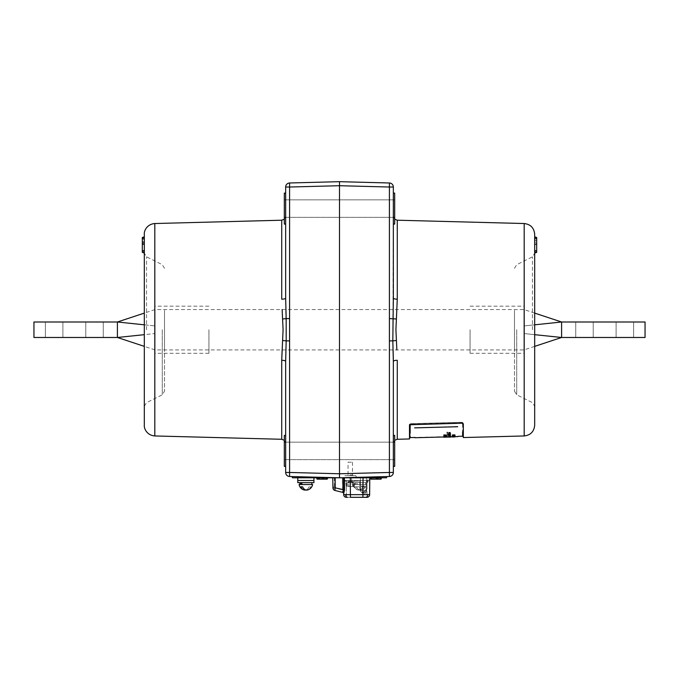 <?xml version="1.0" encoding="UTF-8"?>
<svg xmlns="http://www.w3.org/2000/svg" width="679" height="679" viewBox="0 0 679 679"><rect width="100%" height="100%" fill="white"/><g stroke="black" fill="none" stroke-linecap="round" stroke-linejoin="round"><path stroke-width="0.51" stroke-dasharray="3.4 2.55" d="M164.513 329.739L164.513 391.18L164.513 329.739C164.513 355.677 164.513 355.677 164.513 329.739C164.513 303.81 164.513 303.81 164.513 329.739M144.321 234.297L144.321 425.19M282.141 309.548L283.084 329.739L282.141 349.931M339.5 181.675L339.5 185.715L389.406 187.022L389.406 182.982L339.5 181.675L289.594 182.982A4.04 4.04 0 0 0 285.655 187.022L285.655 204.218L285.655 193.116L284.314 193.116L284.314 208.597C284.314 193.04 284.314 193.04 284.314 208.597C284.314 224.155 284.314 224.155 284.314 208.597L284.314 224.078L285.655 224.078L285.655 193.116L285.655 298.081A4.04 1.129 180 0 1 281.726 299.201L281.726 220.208M281.726 439.279L281.726 360.277A4.04 1.129 0 0 1 285.655 361.406L285.655 446.502L285.655 435.409L284.314 435.409L284.314 466.363L284.314 450.881C284.314 435.324 284.314 435.324 284.314 450.881C284.314 466.448 284.314 466.448 284.314 450.881L284.314 466.363L285.655 466.363L285.655 435.409L285.655 472.465A4.04 4.04 0 0 0 289.594 476.497L339.5 477.804L386.614 477.804L386.614 476.573L373.501 476.913L386.614 476.573M285.655 435.409L285.655 466.363M463.316 437.548L463.316 423.9L461.975 423.178L461.949 422.321L410.82 423.662L410.837 424.723L461.975 422.992L463.316 423.357L463.316 436.894M463.316 423.357L410.837 424.333L410.82 423.662L461.949 422.321L463.316 423.357C463.316 441.35 463.316 441.35 463.316 423.357L463.316 423.9L463.316 423.357A0.671 0.586 0 0 0 462.628 422.762A0.671 0.586 180 0 1 463.316 423.357L461.949 422.321L410.82 423.747L461.958 422.406L462.628 423.255L461.949 422.321L461.975 422.992L410.837 424.333L409.496 424.723L410.837 424.333L409.496 425.512L409.496 424.723C409.496 442.725 409.496 442.725 409.496 424.723C409.496 442.725 409.496 442.725 409.496 424.723L409.496 438.957M396.859 349.931L395.916 329.739L397.274 299.201L397.274 220.208M393.345 224.078L393.345 208.597L393.345 224.078L394.686 224.078L394.686 208.597C394.686 224.155 394.686 224.155 394.686 208.597C394.686 193.04 394.686 193.04 394.686 208.597L394.686 193.116L394.686 208.597L394.686 193.116L393.345 193.116L393.345 224.078L393.345 193.116M318.179 478.916L327.244 479.153L317.025 479.153L317.568 479.153L317.025 479.153L316.618 477.804L327.651 477.804L316.618 477.804L327.651 477.804L316.618 477.804L327.651 477.804L318.519 477.804L318.103 479.153L318.519 477.804L319.495 477.804L316.618 477.804L327.651 477.804L316.618 477.804L327.651 477.804L316.618 477.804L317.025 479.153L326.446 479.153L326.243 477.804L326.446 479.153L327.244 479.153L326.709 479.153L327.244 479.153L327.651 477.804L327.244 479.153L317.568 479.153L327.244 479.153L327.651 477.804L327.244 479.153L319.325 479.153L320.666 477.804L319.325 479.153L327.244 479.153L323.883 479.153L326.166 479.153L325.759 477.804L326.166 479.153L317.025 479.153L316.618 477.804L317.025 479.153L318.103 479.153L318.519 477.804M319.13 477.804L318.884 479.153L318.222 479.153L317.967 477.804M319.088 479.153L319.495 477.804M370.87 479.153L370.462 477.804L370.87 479.153L370.462 477.804L370.87 479.153L381.089 479.153L370.87 479.153L371.405 479.153L370.87 479.153L370.462 477.804L381.496 477.804L370.462 477.804L381.496 477.804L370.462 477.804L381.496 477.804L370.462 477.804L381.496 477.804L370.462 477.804L381.496 477.804L370.462 477.804L381.496 477.804L370.462 477.804L381.496 477.804L370.462 477.804L370.87 479.153L381.089 479.153L381.496 477.804L374.502 477.804L381.496 477.804L381.089 479.153L370.87 479.153L370.878 477.804L377.448 477.804L371.405 477.804C370.191 477.804 370.191 477.804 371.405 477.804C370.191 477.804 370.191 477.804 371.405 477.804L370.878 477.804L371.107 479.153L378.789 479.153L370.87 479.153L378.789 479.153L377.448 477.804L378.789 479.153L371.405 479.153L380.817 479.153L376.251 479.153L376.124 477.804L376.412 479.153L378.984 479.153L371.405 479.153L381.089 479.153L370.87 479.153L370.462 477.804L370.87 479.153L378.789 479.153L371.405 479.153L371.405 477.804C370.191 477.804 370.191 477.804 371.405 477.804L371.405 479.153L370.87 479.153L371.405 479.153L370.87 479.153L370.462 477.804L370.87 479.153L381.089 479.153L381.496 477.804L381.089 479.153L371.727 479.153L371.973 477.804L371.727 479.153L370.87 479.153L371.948 479.153L372.355 477.804L371.948 479.153L381.089 479.153L376.412 479.153L378.984 479.153L377.991 477.804L378.984 479.153L371.405 479.153L371.405 477.804L371.107 479.153L378.789 479.153L377.448 477.804L378.789 479.153L371.405 479.153L371.405 477.804L371.405 479.153L380.546 479.153L371.405 479.153L371.405 477.804L371.405 479.153L370.87 479.153L370.462 477.804L370.87 479.153L376.573 479.153L376.327 477.804L376.573 479.153L381.089 479.153L381.496 477.804L381.089 479.153L373.161 479.153L381.089 479.153L381.496 477.804L381.089 479.153L373.161 479.153L374.502 477.804L373.161 479.153L380.546 479.153L371.405 479.153L380.656 479.153L380.953 477.804L380.656 479.153L376.251 479.153L375.843 477.804L376.251 479.153L378.984 479.153L376.251 479.153L378.984 479.153L377.991 477.804L378.984 479.153L370.87 479.153L370.462 477.804L370.87 479.153L371.948 479.153L372.355 477.804L371.948 479.153L381.089 479.153L381.496 477.804L381.089 479.153L373.161 479.153L381.089 479.153L381.496 477.804M322.415 479.153L321.999 477.804M317.025 479.153L316.618 477.804L317.025 479.153L327.244 479.153L327.651 477.804M344.83 475.648L355.703 475.648L344.83 475.648L343.54 477.804L357.001 477.804L343.54 477.804L357.001 477.804L343.54 477.804L343.549 479.162L342.369 479.162L342.36 477.804L343.54 477.804L342.36 477.804L342.369 479.162L343.549 479.162L343.599 477.804L343.701 489.992L343.599 477.804L335.299 477.804L342.53 477.804L342.623 489.678L335.477 487.912L335.299 477.804L335.477 487.912L342.623 489.678L342.53 477.804L335.299 477.804L335.477 487.912L343.701 489.992L335.477 487.912L335.299 477.804L343.54 477.804M355.703 475.648L357.001 477.804M534.679 425.19L534.679 234.297M514.487 329.739L514.487 391.18L514.487 329.739C514.487 355.677 514.487 355.677 514.487 329.739C514.487 303.81 514.487 303.81 514.487 329.739M305.499 476.913L339.5 477.804L305.499 477.804L305.499 476.913L292.386 476.573L339.5 477.804L389.406 476.497A4.04 4.04 0 0 0 393.345 472.465L393.345 450.881L393.345 466.363L394.686 466.363L394.686 450.881C394.686 466.448 394.686 466.448 394.686 450.881C394.686 435.324 394.686 435.324 394.686 450.881L394.686 466.363L394.686 435.409L394.686 450.881L394.686 435.409L393.345 435.409L393.345 450.881L393.345 361.406A4.04 1.129 180 0 1 397.274 360.277L397.274 439.279M393.345 466.363L393.345 435.409M285.655 193.116L285.655 224.078M142.31 252.401L144.321 253.021L142.31 252.401L142.31 237.48L144.321 236.861L144.321 242.87L144.321 241.58L142.31 241.58L142.31 238.83L142.31 252.401L142.31 237.48L142.31 241.58L144.321 241.58L144.321 239.449L144.321 253.021L144.321 244.423M394.686 450.881C394.686 435.324 394.686 435.324 394.686 450.881C394.686 466.448 394.686 466.448 394.686 450.881M536.69 251.052L534.679 250.432L534.679 253.021L534.679 251.722L534.679 253.021L536.69 252.401L536.69 237.48M534.679 241.274L534.679 251.722L534.679 236.861L534.679 244.941L534.679 241.274L536.69 239.789M536.69 251.934L534.679 252.13L534.679 236.861M536.69 238.567L534.679 239.178L536.69 238.567M534.679 251.722L534.679 253.021L534.679 251.722L536.69 251.722L534.679 251.722M534.679 253.021L536.69 252.401L534.679 253.021L534.679 252.13M462.628 423.985L462.628 431.734M410.82 423.747L410.15 424.85L410.82 423.747M410.15 436.444L410.15 433.109M409.496 424.723A0.671 0.586 0 0 1 410.15 424.137A0.671 0.586 180 0 0 409.496 424.723L410.82 423.662L409.496 424.723M389.406 476.497L389.406 472.465L339.5 473.772L289.594 472.465L289.594 476.497M292.386 476.573L292.386 477.804L305.499 477.804M323.051 479.153L323.246 477.804L323.051 479.153M317.891 479.153L318.137 477.804M324.426 477.804L323.476 477.804L324.426 477.804L324.426 479.153L324.426 477.804M325.139 479.153L324.146 477.804M326.82 479.153L327.108 477.804M326.438 479.153L326.438 477.804M373.161 479.153L374.502 477.804L373.161 479.153L380.546 479.153L371.405 479.153L380.817 479.153L373.161 479.153M381.225 477.804L380.817 479.153L380.953 477.804M371.948 479.153L372.355 477.804L371.948 479.153M323.331 479.153L323.62 477.804L317.034 477.804L323.611 477.804L317.034 477.804L323.611 477.804L324.952 479.153L317.568 479.153L317.568 477.804L317.568 479.153L326.709 479.153L317.263 479.153L317.034 477.804L317.263 479.153L324.952 479.153L323.611 477.804L323.382 479.153M378.262 477.804L377.32 477.804L378.262 477.804L378.262 479.153L377.728 479.153L378.262 479.153L378.262 477.804M326.166 479.153L325.759 477.804L326.166 479.153M369.113 477.804L350.271 477.804L369.113 477.804M315.268 477.804L296.426 477.804L315.268 477.804M359.692 477.804C347.589 477.804 347.589 477.804 359.692 477.804C371.795 477.804 371.795 477.804 359.692 477.804L351.612 477.804L359.692 477.804C347.589 477.804 347.589 477.804 359.692 477.804C371.795 477.804 371.795 477.804 359.692 477.804M285.655 472.465L289.594 472.465L289.594 187.022L285.655 187.022A4.04 4.04 0 0 1 289.594 182.982L289.594 187.022L339.5 185.715L339.5 477.804M397.274 299.201A4.04 1.129 0 0 1 393.345 298.081L393.345 216.168L392.818 340.892L389.406 340.892L389.406 472.465L393.345 472.465M393.345 298.081L393.345 187.022A4.04 4.04 0 0 0 389.406 182.982M394.686 208.597C394.686 193.04 394.686 193.04 394.686 208.597C394.686 224.155 394.686 224.155 394.686 208.597M396.222 318.986L389.406 318.587L389.406 340.892M396.222 340.493L392.818 340.892L393.133 350.627M393.345 455.261L393.345 446.502L393.345 455.261M284.314 450.881C284.314 435.324 284.314 435.324 284.314 450.881C284.314 466.448 284.314 466.448 284.314 450.881M285.655 361.406L286.182 340.892L285.655 298.081M289.594 340.892L282.778 340.493M285.655 446.502L285.655 455.261L285.655 446.502M289.594 318.587L282.778 318.986M285.655 204.218L285.655 212.977L285.655 204.218M284.314 208.597C284.314 193.04 284.314 193.04 284.314 208.597C284.314 224.155 284.314 224.155 284.314 208.597M144.321 252.13L144.321 236.861L144.321 253.021L144.321 252.13L142.31 251.934M142.31 238.567L144.321 239.178L142.31 238.567M142.31 251.052L144.321 250.432L142.31 251.052M144.321 251.722L144.321 253.021L144.321 251.722L142.31 251.722L144.321 251.722M144.321 329.739L144.321 406.271L144.321 329.739M54.142 321.999L45.391 321.999L54.142 321.999M54.142 337.48L45.391 337.48L54.142 337.48M94.525 321.999L85.775 321.999L94.525 321.999M94.525 337.48L85.775 337.48L94.525 337.48M584.475 321.999L593.225 321.999L584.475 321.999M584.475 337.48L593.225 337.48L584.475 337.48M624.858 321.999L616.108 321.999L624.858 321.999M624.858 337.48L616.108 337.48L624.858 337.48M534.679 324.817L523.908 325.937L523.908 329.739L523.908 309.548L523.908 325.937L523.908 309.548L523.908 325.937L561.592 321.999L561.592 337.48L523.908 333.542C523.908 354.862 523.908 354.862 523.908 333.542C523.908 354.862 523.908 354.862 523.908 333.542L523.908 329.739L523.908 333.542L534.679 334.671M117.408 321.999L117.408 337.48L33.95 337.48L33.95 321.999L117.408 321.999L155.092 325.937L155.092 329.739L155.092 325.937C155.092 304.625 155.092 304.625 155.092 325.937C155.092 304.625 155.092 304.625 155.092 325.937L144.321 324.817M117.408 337.48L155.092 333.542L155.092 349.931L155.092 329.739L155.092 333.542L144.321 334.671M561.592 337.48L645.05 337.48L645.05 321.999L561.592 321.999M208.937 329.739L208.937 353.301L208.937 329.739M155.092 329.739L155.092 353.301L155.092 329.739C155.092 303.81 155.092 303.81 155.092 329.739C155.092 355.677 155.092 355.677 155.092 329.739M470.063 329.739L470.063 353.301L470.063 329.739M523.908 329.739L523.908 353.301L523.908 329.739C523.908 303.81 523.908 303.81 523.908 329.739C523.908 355.677 523.908 355.677 523.908 329.739M359.692 480.494L351.612 480.494L359.692 480.494M351.612 477.804L367.763 477.804L367.763 480.494L351.612 480.494L367.763 480.494L351.612 480.494L367.763 480.494L351.612 480.494L367.763 480.494L367.763 477.804L351.612 477.804L351.612 480.494L351.612 477.804M313.927 477.804L297.775 477.804L297.775 480.494L313.927 480.494L297.775 480.494L313.927 480.494L297.775 480.494L313.927 480.494L297.775 480.494L297.775 482.65L313.927 482.65L297.775 482.65L313.927 482.65L313.927 477.804L297.775 477.804M348.047 462.195L352.486 462.195L348.047 462.195L348.047 474.977L352.486 474.977L353.165 475.648L347.376 475.648L353.165 475.648M352.486 462.195L352.486 474.977L348.047 474.977L347.376 475.648M355.652 475.648L344.881 475.648L355.652 475.648M284.314 442.139L394.686 442.139L394.686 459.632L394.686 442.139L394.686 459.632L394.686 442.139L284.314 442.139L284.314 459.632L394.686 459.632L284.314 459.632L284.314 442.139M394.686 463.002L394.686 438.77L394.686 463.002M284.314 463.002L284.314 438.77L284.314 463.002M284.314 199.847L394.686 199.847L394.686 217.348L394.686 199.847L394.686 217.348L394.686 199.847L284.314 199.847L284.314 217.348L394.686 217.348L284.314 217.348L284.314 199.847M394.686 220.709L394.686 196.486L394.686 220.709M284.314 220.709L284.314 196.486L284.314 220.709M445.169 436.589L446.451 436.614L445.169 436.589M444.363 436.393L446.519 436.444L443.888 436.453L444.363 436.393L443.939 435.765L446.426 435.697L444.389 435.765M446.409 436.342L445.959 436.19L446.51 435.91L443.947 436.062L445.144 435.604M444.21 435.842L445.212 435.85M447.232 433.295L447.206 432.285L447.495 433.032M447.232 433.032L447.206 432.285M447.215 432.54L447.597 436.886M449.243 432.234L450.423 432.387L448.556 432.455M450.389 432.667L448.598 432.718L449.888 432.837L448.615 433.219L449.999 433.007M450.016 433.635L449.031 433.923L449.829 433.558M449.77 434.017L448.598 434.212L449.77 434.025M450.355 434.178L449.88 434.102L450.355 434.178M450.109 434.619L449.668 434.45L450.432 434.305L449.668 434.382L450.466 434.178L448.641 434.161L449.6 434.645L448.658 434.967L450.483 434.866L449.676 434.713L450.296 434.399L448.615 434.653L449.464 434.823L448.666 435.315L450.457 435.095L448.726 434.704L450.118 434.883M448.734 434.993L450.449 434.832L449.057 434.832M449.583 435.086L450.347 435.095L449.583 435.086M448.683 436.02L450.067 435.612M449.082 435.918L450.474 435.91L450.457 435.349L448.675 435.502M450.084 436.342L448.7 436.444L450.169 436.402M449.099 436.402L450.483 436.037L449.065 435.782M450.084 436.376L450.432 435.994L449.091 436.139M449.829 436.538L448.658 436.368L449.829 436.266M448.666 436.639L449.574 436.682M450.372 436.393L450.389 436.886L448.7 436.495M450.067 436.733L450.533 436.699L450.067 436.733M449.744 436.809L450.228 436.809M448.794 436.656L450.542 436.962L449.583 436.758L450.525 436.427M448.777 436.843L450.423 436.809L448.709 436.818M449.753 437.098L450.5 436.792L448.666 436.852L451.45 436.775L449.031 436.741M451.459 437.038L450.898 437.064M449.99 437.089L448.675 437.123M450.169 436.826L449.218 436.818M450.381 436.597L449.201 436.393M448.76 435.91L450.177 435.706L448.819 435.638M448.76 434.526L450.474 434.331M449.905 433.737L450.355 433.906M450.347 433.686L449.6 433.126L448.692 433.465L449.49 433.126M454.591 434.883L453.071 434.976L454.591 434.883M454.735 434.696L453.063 434.713L454.743 434.959M454.514 435.842L452.35 435.604L454.514 435.842M452.324 435.901L452.834 435.935M452.333 436.164L455.032 436.088L452.8 436.003M454.998 436.062L454.115 435.731L454.93 436.088M454.412 436.164L453.36 436.419L454.412 436.164M455.04 436.13L452.435 436.13M454.531 436.317L452.375 436.444L452.842 436.071M452.545 436.308L453.249 436.249L452.375 436.436L452.834 435.977M452.613 436.41L453.249 436.512L452.452 436.529M452.851 436.393L455.04 436.402M454.421 436.436L453.36 436.419M452.859 436.758L455.006 436.274M454.718 436.784L452.672 436.86M453.716 436.792L452.341 436.622M452.46 436.894L454.947 436.826L453.708 436.521M453.725 436.894L452.723 436.911M453.665 436.818L454.675 436.538M452.35 436.894L455.057 436.826M454.183 436.97L453.343 436.996M452.494 437.021L453.046 436.996M452.868 437.004L454.938 436.673L452.341 436.733M452.859 436.852L455.015 436.775M454.54 436.809L453.767 436.58L454.54 436.614M455.006 436.512L454.54 436.563M453.428 436.402L453.92 436.41M452.341 435.273L453.012 435.315M457.68 426.497L414.631 427.855M446.476 434.602L446.493 435.273L445.254 435.392L446.527 435.12L444.007 435.061L446.519 434.772L443.837 434.56L444.728 434.942L443.854 435.239L445.144 435.392L443.871 435.808L446.502 435.74L443.93 435.383L446.519 435.018L443.845 434.823L444.737 435.205L443.854 435.214L443.871 435.808M446.044 436.215L444.355 436.13M446.51 436.054L444.346 435.943M444.753 435.935L446.035 435.901M444.507 436.487L443.845 436.41M444.414 436.92L445.984 436.877M444.236 436.979L446.57 436.877L445.212 436.538L443.981 437.234M444.261 436.894L446.23 436.733M446.196 436.75L445.212 436.504M446.57 436.767L444.261 436.622M446.239 437.149L443.947 437.081M445.399 437.2L446.536 436.86L444.372 436.911L446.527 436.835M444.635 437.225L445.475 437.2M444.38 437.225L443.905 437.081M444.38 437.14L446.536 437.089M446.061 437.183L443.905 437.225M446.57 436.869L444.397 436.903M444.058 437.234L446.578 437.14M444.898 437.2L445.95 437.157L444.898 437.2M446.4 437.081L443.973 436.818M445.976 437.106L445.976 436.58M445.806 436.334L444.363 436.495L445.814 436.597M445.203 435.91L446.205 435.825M443.939 435.748L445.195 435.536M443.854 435.112L446.485 435.044L445.78 435.4M443.862 435.545L446.493 435.298M446.061 436.92L444.813 436.953M444.074 436.962L444.507 436.953M444.032 436.419L444.55 436.487M444.355 436.156L445.161 436.13L444.355 435.994M443.862 435.477L446.536 435.629L444.372 435.825M445.925 435.035L444.321 434.899M454.972 434.95L452.341 435.035M454.913 435.612L452.35 435.502L454.455 435.332M453.012 435.366L452.418 435.426M452.358 435.842L454.37 435.901M452.978 435.774L454.922 435.842M453.3 436.232L452.842 436.181M452.952 436.207L453.716 436.224M455.04 436.419L452.876 436.538M452.375 436.58L452.851 436.656M454.54 436.631L452.859 436.673L454.54 436.631M454.54 436.69L452.859 436.741M452.384 436.75L453.037 436.724M453.114 436.716L454.641 436.673L453.114 436.707M452.426 435.723L454.862 435.315M453.674 435.264L455.006 435.018L453.665 434.832L452.299 435.095L453.674 435.264M452.29 434.721L452.732 434.704L452.29 434.721M448.7 433.541L449.498 433.389L448.692 433.482M449.286 433.533L449.837 433.737M449.252 434.815L448.726 434.704M450.041 434.552L450.483 434.662M449.311 434.568L450.152 434.611M450.194 435.392L449.6 435.443M450.466 435.545L449.142 435.663L450.474 435.697M450.075 435.833L448.641 435.765L449.693 435.952M449.184 436.105L449.693 436.096M449.192 436.224L449.787 436.028L449.209 436.13M450.296 436.41L448.429 436.393M450.423 436.75L449.201 436.538M448.777 436.665L449.583 436.758M451.009 436.792L450.533 436.801M450.092 436.758L449.108 436.784M449.481 436.97L450.236 436.962L449.634 436.682M450.075 435.986L448.76 435.943M450.228 435.315L447.826 435.264L450.202 435.332M450.321 432.676L449.125 433.058L450.321 432.896M452.452 435.29L453.614 434.976M454.684 435.434L452.307 435.358L454.684 435.434M445.908 435.629L444.864 435.994M444.847 435.188L445.899 435.069L444.847 435.188M449.744 436.733L448.785 437.004L449.744 436.733M449.566 434.832L450.338 434.823L449.574 434.823M450.202 435.171L448.734 435.214L450.202 435.171M453.614 434.908L454.896 435.027L453.614 434.908M445.229 436.758L444.236 436.801M363.053 477.804L362.909 494.651L369.639 494.651L369.775 479.162L368.425 480.494L366.371 480.494L366.202 490.594L366.278 486.105L360.507 486.105L360.583 490.594L360.413 480.494L359.751 481.165L360.413 480.494L346.256 480.494L346.256 481.165L345.17 481.165L343.574 479.527L342.411 479.586L343.574 479.527L345.17 481.165L346.256 481.165L346.256 480.494L360.413 480.494L360.362 477.804L366.422 477.804L360.362 477.804L360.566 489.296L360.413 480.494L360.507 486.105L366.278 486.105L366.422 477.804L366.371 480.494L368.425 480.494L368.154 481.165L367.033 481.165L366.371 480.494L368.154 481.165L369.775 479.162L368.154 481.165L369.775 479.162L369.639 494.651A2.691 2.691 0 0 1 366.949 497.325L346.375 497.325A2.691 2.691 0 0 1 343.684 494.651L350.415 494.651L350.271 477.804L343.43 477.804L343.532 489.915L342.657 492.36A1.35 1.35 -0.5 0 1 343.676 493.658L344.533 489.907L344.431 477.804L369.783 477.804L350.271 477.804M366.202 490.594L360.583 490.594M366.185 491.316L366.219 489.296L364.029 492.046L366.219 489.296L364.029 491.893L366.219 489.296L366.185 491.316A2.691 2.691 0 0 1 363.494 493.956L363.511 492.097L363.29 493.956L363.273 492.097L360.566 489.296C360.608 491.902 360.608 491.902 360.566 489.296C360.608 491.902 360.608 491.902 360.566 489.296L363.257 491.936L363.257 492.606L363.257 491.936L359.887 489.296L359.751 481.165L346.256 481.165L346.375 494.651L366.949 494.651L366.949 497.325A2.691 2.691 0 0 0 369.639 494.651L366.949 494.651L369.639 494.651A2.691 2.691 0 0 1 366.949 497.325L346.375 497.325A2.691 2.691 0 0 1 343.684 494.651L346.375 494.651L343.684 494.651L343.659 491.664L343.684 494.651A2.691 2.691 0 0 0 346.375 497.325A2.691 2.691 0 0 1 343.684 494.651M364.029 492.046L363.511 492.097L364.029 491.893M366.949 497.325A2.691 2.691 0 0 0 369.639 494.651A2.691 2.691 0 0 1 366.949 497.325L366.949 494.651L346.375 494.651L346.375 497.325L346.256 481.165L359.751 481.165L359.887 489.296L360.566 489.296L363.257 492.097L363.29 493.956L360.6 491.316M343.413 489.882L344.533 489.907M338.829 488.753L342.496 489.661L342.657 492.36L334.993 490.467L342.657 492.36A1.35 1.35 0 0 1 343.676 493.658L343.676 493.658A1.35 1.35 0 0 0 342.657 492.36L342.615 491.027A1.35 0.662 179.5 0 1 343.659 491.664L343.667 489.661L343.659 491.664A1.35 0.662 179.5 0 0 342.615 491.027L342.369 479.162L342.496 489.661L335.307 487.878L332.948 487.904L332.769 477.804L334.365 477.804L334.475 487.921A2.691 1.171 -165.1 0 0 332.931 486.996L332.769 477.804L332.931 486.996M369.639 494.651L369.783 477.804M332.854 482.82L332.948 487.904A2.691 2.691 0 0 0 334.993 490.467A2.691 2.691 0 0 1 332.948 487.904L335.307 487.878L335.129 477.804L332.769 477.804L343.43 477.804L335.129 477.804L335.307 487.878L336.105 488.074L332.948 487.904M335.129 477.804L342.36 477.804L332.769 477.804L335.129 477.804L334.993 490.467L336.521 490.849M344.898 480.494L343.549 479.162L344.898 480.494L346.256 480.494L344.898 480.494M350.271 480.494C354.158 480.494 354.158 480.494 350.271 480.494C346.375 480.494 346.375 480.494 350.271 480.494M360.566 489.296L360.642 489.899L360.566 489.296M363.528 492.606C365.531 492.402 366.652 491.299 366.889 489.296C366.652 491.299 365.531 492.402 363.528 492.606L366.219 489.296L366.371 480.494L366.219 489.296L366.889 489.296L366.219 489.296L366.1 490.034M350.415 497.325L362.909 497.325L362.909 494.651L350.415 494.651L350.415 497.325M332.922 486.495L332.948 487.836L332.922 486.495L334.518 486.478M342.496 489.661L341.104 489.313M347.877 486.52L354.302 486.52L348.038 486.52L349.023 486.52L349.023 484L347.877 484L347.877 486.52L349.023 486.52M353.598 480.494L345.56 480.494L353.598 480.494M346.901 486.52L346.519 481.844L347.665 481.844L348.038 486.52M353.64 486.52L354.014 481.844L352.656 481.844L352.656 482.65L352.172 481.844L351.51 482.65L347.877 482.65L348.361 481.844L349.023 482.65L349.023 481.844L347.665 481.844M352.172 481.844L348.361 481.844M354.014 481.844L352.868 481.844L352.494 486.52M352.656 486.52L352.656 484L349.023 484M301.629 482.65L311.839 482.65L301.629 482.65L302.138 484.534L312.603 484.534L299.863 484.534L301.145 484.534L300.746 482.65L299.863 482.65L300.746 482.65M307.562 489.975A6.756 4.778 -90 0 0 310.795 486.826L309.081 486.826A6.756 4.778 90 0 1 305.847 489.975A6.756 4.778 -90 0 1 302.622 486.826L300.907 486.826A6.756 4.778 90 0 0 304.133 489.975A6.756 4.778 90 0 0 309.081 486.826L310.795 486.826A6.756 4.778 -90 0 1 307.562 489.975A6.866 6.866 0 0 0 312.603 484.534M364.47 484.534L352.936 484.534L364.47 484.534M355.516 486.826L364.631 486.826A6.756 4.778 -90 0 1 361.406 489.975A6.756 4.778 -90 0 1 356.458 486.826L354.744 486.826A6.756 4.778 90 0 0 357.977 489.975A6.756 4.778 90 0 0 362.917 486.826L356.458 486.826A6.756 4.778 -90 0 0 361.406 489.975A6.866 6.866 0 0 0 366.448 484.534A6.866 6.866 0 0 1 361.406 489.975A6.756 4.778 -90 0 0 364.631 486.826L362.917 486.826A6.756 4.778 90 0 1 357.977 489.975A6.756 4.778 90 0 1 354.744 486.826L355.516 486.826M311.839 482.65L299.863 482.65L311.839 482.65L311.839 484.534L301.069 484.534M355.465 482.65L365.684 482.65L353.7 482.65L354.591 482.65L354.99 484.534L353.7 484.534L354.99 484.534L354.591 482.65L365.684 482.65L355.465 482.65L356.798 482.65L357.324 484.534L355.983 484.534L355.465 482.65L356.798 482.65L357.324 484.534L355.983 484.534L365.684 484.534L353.7 484.534L353.7 482.65L353.7 484.534L365.684 484.534L365.684 482.65L365.684 484.534L355.983 484.534L355.465 482.65M308.894 482.65L302.8 482.65L308.894 482.65M365.404 482.65L351.612 482.65L365.404 482.65M362.739 482.65L356.645 482.65L362.739 482.65M302.138 484.534L311.839 484.534L299.863 484.534L299.863 482.65M146.554 329.739L146.554 256.823L146.554 329.739M162.281 329.739L162.281 394.796L162.281 329.739M154.812 435.952L154.812 223.527M524.188 223.527L524.188 435.952M322.126 479.153L321.719 477.804M326.709 479.153L326.709 477.804L326.709 479.153M327.006 479.153L327.236 477.804L327.006 479.153M371.405 479.153L371.405 477.804M380.546 479.153L380.546 477.804L380.546 479.153M371.107 479.153L370.878 477.804L371.107 479.153M376.412 479.153L376.124 477.804M317.568 479.153L317.568 477.804L317.568 479.153M322.567 479.153L322.279 477.804M532.446 329.739L532.446 256.823L532.446 329.739M516.719 329.739L516.719 394.796L516.719 329.739M142.31 251.315L144.321 250.941M142.31 243.235L144.321 242.861L142.31 242.25M536.69 244.126L534.679 244.559M536.69 243.175L534.679 242.734M536.69 237.684L534.679 237.243M536.69 238.159L534.679 238.159L536.69 238.159M373.501 476.913L373.501 477.804M322.737 479.153L322.491 477.804M377.176 479.153L377.465 477.804L377.176 479.153M380.274 479.153L380.274 477.804L380.274 479.153M377.218 479.153L377.465 477.804L377.218 479.153M371.727 479.153L371.973 477.804L371.727 479.153M376.573 479.153L376.327 477.804L376.573 479.153M322.924 479.153L323.128 477.804M393.345 187.022L389.406 187.022L389.406 318.587M142.31 237.947L144.321 237.76M142.31 238.159L144.321 238.159M345.653 494.66A2.691 1.901 -90 0 0 347.563 497.325M367.67 494.66A2.691 1.901 -90 0 1 365.76 497.325M343.574 479.527L343.667 489.661L343.574 479.527M334.993 490.467L335.307 487.878L334.993 490.467M359.887 489.296C360.133 491.299 361.253 492.402 363.257 492.606C361.253 492.402 360.133 491.299 359.887 489.296M367.033 481.165L366.889 489.296L367.033 481.165M366.949 494.651L367.067 481.165L366.949 494.651M352.656 482.65L349.023 482.65M164.513 268.298L162.281 264.691L146.554 256.823L144.321 253.216M144.321 406.271L146.554 402.655L162.281 394.796L164.513 391.18M514.487 268.298L516.719 264.691L532.446 256.823L534.679 253.216M514.487 391.18L516.719 394.796L532.446 402.655L534.679 406.271M144.321 239.449L142.31 238.83M536.69 244.321L534.679 244.941M457.935 436.342L414.877 437.471M323.883 479.153L323.476 477.804M379.595 477.804L380.011 479.153L379.595 477.804M377.728 479.153L377.32 477.804L377.728 479.153M394.686 219.181L393.345 216.168M394.686 440.306L393.345 443.311M284.314 219.181L285.655 216.168M284.314 440.306L285.655 443.311M45.391 337.48L45.391 321.999L45.391 337.48M85.775 337.48L85.775 321.999L85.775 337.48M575.733 337.48L575.733 321.999L575.733 337.48M616.108 337.48L616.108 321.999L616.108 337.48M534.679 313.104L523.908 309.548L155.092 309.548L144.321 313.104M534.679 346.375L523.908 349.931L155.092 349.931L144.321 346.375M633.609 337.48L633.609 321.999L633.609 337.48M593.225 337.48L593.225 321.999L593.225 337.48M103.267 337.48L103.267 321.999L103.267 337.48M62.892 337.48L62.892 321.999L62.892 337.48M208.937 306.187L155.092 306.187M208.937 353.301L155.092 353.301M470.063 306.187L523.908 306.187M470.063 353.301L523.908 353.301M445.017 436.945L447.334 437.157M449.498 436.835L449.956 436.818M450.355 436.809L450.78 436.801M346.231 486.52L345.56 480.494M354.302 486.52L354.981 480.494M299.091 484.534A6.866 6.866 0 0 0 304.133 489.975M352.936 484.534A6.866 6.866 0 0 0 357.977 489.975A6.866 6.866 0 0 1 352.936 484.534M351.612 482.65L351.612 480.494L351.612 482.65M367.763 482.65L367.763 480.494L367.763 482.65"/><path stroke-width="1.02" d="M154.812 435.952C147.165 435.383 143.889 428.746 144.321 425.19L144.321 234.297C143.889 230.733 147.165 224.095 154.812 223.527L154.812 435.952L281.726 439.279L281.726 360.277L283.084 329.739L282.141 309.548M285.655 466.363L284.314 466.363L284.314 435.409L285.655 435.409L285.655 361.406L285.655 435.409M305.499 476.913L305.499 477.804L339.5 477.804L289.594 476.497A4.04 4.04 0 0 1 285.655 472.465L285.655 361.406L286.182 340.892L289.594 340.892L289.594 472.465L339.5 473.772L389.406 472.465L389.406 476.497L339.5 477.804L339.5 181.675L389.406 182.982L389.406 187.022L339.5 185.715L289.594 187.022L289.594 340.892M524.188 435.952C530.579 435.188 534.076 431.598 534.679 425.19L534.679 234.297C534.076 227.881 530.579 224.299 524.188 223.527L524.188 435.952L463.316 437.548L463.316 423.9L461.975 423.178L410.837 424.723L409.496 425.512L409.496 438.957L397.274 439.279L394.686 440.306M397.274 439.279L397.274 360.277A4.04 1.129 0 0 0 393.345 361.406L393.345 472.465L389.406 472.465L389.406 340.892L392.818 340.892L393.345 298.081A4.04 1.129 180 0 0 397.274 299.201L395.916 329.739L396.859 349.931M381.496 477.804L381.089 479.153L370.87 479.153L370.462 477.804M376.251 479.153L375.843 477.804M327.651 477.804L327.244 479.153L317.025 479.153L316.618 477.804M318.519 477.804L318.179 478.916M393.345 193.116L394.686 193.116L394.686 224.078L393.345 224.078M389.406 340.892L389.406 187.022L393.345 187.022L393.345 298.081M393.345 435.409L394.686 435.409L394.686 466.363L393.345 466.363M285.655 224.078L285.655 298.081L285.655 224.078L284.314 224.078L284.314 193.116L285.655 193.116M289.594 318.587L286.182 318.587L285.655 298.081L285.655 187.022L289.594 187.022L289.594 182.982L339.5 181.675M144.321 253.021L142.31 252.401L144.321 253.021L142.31 252.401L142.31 237.48L144.321 236.861L144.321 244.423L142.31 244.05M142.31 251.052L144.321 250.432L142.31 251.052M289.594 476.497L289.594 472.465L285.655 472.465M536.69 237.947L534.679 237.76L534.679 236.861L536.69 237.48L534.679 236.861L536.69 237.48L536.69 252.401L534.679 253.021M536.69 251.052L534.679 250.432L534.679 237.76M409.496 425.512L409.496 424.723M462.628 423.255L462.628 423.985M462.628 431.734L462.628 436.215L457.935 436.342M462.628 422.762C462.628 440.654 462.628 440.654 462.628 422.762M410.15 424.137C410.15 442.029 410.15 442.029 410.15 424.137M414.877 437.471L410.15 437.59L410.15 436.444M410.15 433.109L410.15 424.85M386.614 476.573L386.614 477.804L339.5 477.804M305.499 477.804L292.386 477.804L292.386 476.573M326.166 479.153L325.759 477.804M319.13 477.804L318.884 479.153L318.222 479.153L317.967 477.804M380.953 477.804L380.656 479.153L381.225 477.804M393.345 187.022A4.04 4.04 0 0 0 389.406 182.982M389.406 318.587L396.222 318.986M289.594 182.982A4.04 4.04 0 0 0 285.655 187.022M393.133 350.627L393.345 361.016M393.345 361.406L392.818 340.892L396.222 340.493M389.406 476.497A4.04 4.04 0 0 0 393.345 472.465A4.04 4.04 0 0 1 389.406 476.497M282.778 318.986L286.182 318.587L286.182 340.892L282.778 340.493M282.141 349.931L281.726 360.277A4.04 1.129 180 0 1 285.655 361.406M285.655 298.081A4.04 1.129 0 0 1 281.726 299.201L281.726 220.208L284.314 219.181M144.321 324.817L117.408 321.999L117.408 337.48L144.321 334.671M534.679 324.817L561.592 321.999L561.592 337.48L534.679 334.671M534.679 346.375L561.592 337.48L645.05 337.48L645.05 321.999L561.592 321.999L534.679 313.104M144.321 313.104L117.408 321.999L33.95 321.999L33.95 337.48L117.408 337.48L144.321 346.375M297.775 477.804L297.775 480.494L313.927 480.494L297.775 480.494L297.775 482.65L313.927 482.65L313.927 477.804M452.986 436.045L455.006 436.232L452.986 436.045M447.486 432.54L447.232 433.295L447.215 432.54M448.819 436.852L447.334 437.157L447.317 436.622M447.232 433.032L447.206 432.285M448.666 436.639L449.574 436.682M448.7 436.716L450.423 436.724M449.099 436.631L450.372 436.393M450.533 436.614L448.7 436.673M449.498 436.826L450.092 436.801M449.506 437.098L451.017 437.055M449.634 436.826L448.675 437.123L449.583 436.801M450.788 437.064L449.829 436.826M450.432 437.072L448.785 437.115L449.744 436.809M449.642 437.098L448.675 437.115M450.101 436.979L448.709 437.064L450.101 436.979M449.209 436.656L450.483 436.308L448.692 436.359L450.287 436.317M449.184 436.147L449.693 435.952M450.177 435.782L448.675 435.646L450.466 435.545M450.177 435.689L450.483 436.045L449.091 436.003M449.905 435.154L448.632 435.281L449.905 435.061M450.389 435.222L448.624 435.069L449.931 434.993M449.175 434.619L448.844 434.95L449.761 435.001L448.836 434.687M449.082 434.56L449.863 434.73M450.135 434.535L448.726 434.611L450.135 434.535M450.177 434.365L447.809 434.602L450.177 434.365M448.208 434.467L450.27 434.424M448.76 434.526L448.199 434.271M450.024 433.779L450.457 433.66M450.347 433.652L449.837 433.737M448.692 433.533L449.999 433.109L449.608 433.575L450.423 433.703L448.692 433.474M450.33 433.219L449.608 433.38M449.023 433.592L449.498 433.389L448.615 433.278M454.54 436.733L455.015 436.563M452.35 436.894L453.665 436.852L452.341 436.622M452.384 436.903L453.725 436.894M453.716 436.911L455.049 436.555M454.709 436.605L453.92 436.41M453.343 436.996L454.183 436.97M452.392 437.013L455.015 436.86M454.879 436.953L452.851 436.656M452.952 436.207L455.015 436.58L452.859 436.733M452.859 436.928L454.947 436.784M455.049 436.682L453.428 436.402M454.972 435.205L454.989 435.638L454.972 435.205L452.341 435.298L454.981 435.214M454.514 435.595L452.358 435.943L454.514 435.595M414.631 427.855L457.688 426.735L414.631 427.88M444.329 435.095L445.925 435.035M446.4 436.224L443.888 436.521L446.035 435.952M446.442 436.351L444.507 436.487M443.956 436.173L444.753 435.842L443.871 435.74L446.544 435.893L443.956 436.164M443.854 436.673L446.561 436.605M445.976 436.58L445.212 436.538M445.984 436.877L444.414 436.92L445.984 436.877M443.973 436.953L446.536 436.894L443.973 436.953M446.57 437.038L443.871 437.106L446.57 437.038L445.229 436.758L446.12 436.58M446.196 437.072L443.973 437.106L446.196 437.072M445.263 437.157L446.426 437.14L445.229 436.86M445.11 437.174L446.536 437.098L445.11 437.174M444.406 437.166L443.905 437.174M445.475 437.2L446.536 437.098M445.399 437.2L444.236 436.979M444.499 437.234L443.905 437.225M443.981 437.234L444.456 437.217M445.814 436.911L445.152 436.894M445.22 436.733L446.57 436.767M446.536 435.638L445.916 435.689M444.406 435.528L445.076 435.562M443.862 435.477L444.389 435.765M445.78 435.4L443.854 435.112M444.321 434.899L443.845 434.984L444.321 434.832M452.341 435.035L454.972 434.95M453.759 435.29L454.769 435.264M453.012 435.315L453.589 435.298M452.52 435.562L453.623 435.349M454.981 435.451L453.733 435.349M454.922 435.774L453.75 435.757M453.742 435.706L454.913 435.629M452.426 435.689L453.64 435.706M453.266 435.816L452.435 435.833M452.435 435.901L453.793 435.859M454.922 435.969L452.834 435.977M454.013 435.85L454.922 435.842M452.545 436.308L453.3 436.232M452.367 436.317L452.918 436.402M454.531 436.291L455.006 436.249M454.998 435.977L454.115 436.122M453.971 436.139L453.165 436.198M453.266 436.062L454.786 436.02M452.842 436.181L453.691 436.113M452.876 436.538L452.375 436.648M452.384 436.699L452.859 436.699L452.384 436.699M452.384 436.75L451.06 436.792M457.943 436.614L454.989 436.682M454.54 436.563L452.375 436.546M450.33 433.168L449.49 433.126M450.415 433.44L449.608 433.397M449.498 433.397L449.023 433.406M449.837 433.813L449.226 433.83M450.483 434.662L449.252 434.815M449.167 435.061L450.067 435.027M448.946 435.214L450.194 435.392M449.6 435.443L448.632 435.324M449.693 436.096L450.483 436.045L449.693 436.13M449.192 436.257L448.692 436.3L449.192 436.224M448.785 436.385L449.481 436.249M449.693 436.215L450.483 436.334M449.201 436.538L448.7 436.504M450.228 436.656L448.98 436.614M449.982 436.741L449.218 436.818M449.634 436.682L448.666 436.741M452.375 436.487L452.851 436.359M453.614 434.976L452.443 435.027L453.614 434.976M452.452 435.29L453.623 435.239L452.443 435.027M454.82 435.146L453.733 435.239L454.82 435.146M449.549 435.426L450.5 435.545L449.549 435.426M454.862 434.942L453.725 434.976L454.862 434.942M445.908 435.629L444.864 435.994L445.908 435.629M445.916 435.901L444.864 435.994M446.383 435.485L445.178 435.528L446.341 435.171M445.068 435.545L446.493 435.307L445.068 435.545M449.481 436.97L448.777 436.665M449.753 437.072L448.785 437.106M450.389 435.273L448.743 435.341L450.202 435.332M343.684 494.651L343.676 493.658L343.684 494.651A2.691 2.691 0 0 0 346.375 497.325A2.691 2.691 0 0 1 343.684 494.651L350.415 494.651L350.415 497.325L366.949 497.325L362.909 497.325L362.909 494.651L369.639 494.651A2.691 2.691 0 0 1 366.949 497.325M343.413 489.882L342.496 489.661M341.104 489.313L338.829 488.753M336.521 490.849L342.657 492.36A1.35 1.35 -0.5 0 1 343.676 493.658A1.35 1.35 0 0 0 342.657 492.36L343.532 489.915L343.43 477.804L344.431 477.804L344.533 489.907L343.676 493.658A1.35 1.35 0 0 0 342.657 492.36L334.993 490.467A2.691 2.691 0 0 1 332.948 487.904L332.854 482.82M369.783 477.804L369.639 494.651M344.533 489.907L335.307 487.878L332.948 487.904L332.769 477.804M335.129 477.804L334.993 490.467A2.691 2.691 50.2 0 1 332.948 487.904A2.691 2.691 0 0 0 334.993 490.467A2.691 2.691 50.2 0 1 332.948 487.904M307.562 489.975A6.756 4.778 -90 0 1 302.622 486.826L300.907 486.826A6.756 4.778 90 0 0 304.133 489.975A6.756 4.778 90 0 0 305.847 489.975A6.756 4.778 -90 0 0 307.562 489.975A6.866 6.866 0 0 0 312.603 484.534L311.839 484.534L311.839 482.65M312.603 484.534L299.091 484.534L299.863 484.534L299.091 484.534L299.863 484.534L299.863 482.65M302.138 484.534L301.629 482.65M301.069 484.534L300.746 482.65M322.126 479.153L321.719 477.804M373.501 477.804L373.501 476.913M322.924 479.153L323.128 477.804M371.405 479.153L371.405 477.804M377.176 479.153L377.465 477.804M524.188 223.527L397.274 220.208L397.274 299.201M345.653 494.66A2.691 1.901 90 0 0 347.563 497.325M367.67 494.66A2.691 1.901 90 0 1 365.76 497.325M350.271 477.804L350.415 494.651L362.909 494.651L363.053 477.804M154.812 223.527L281.726 220.208M142.31 237.48L144.321 236.861M462.628 436.215L463.316 436.894M410.15 437.59L409.496 438.269M397.274 220.208L394.686 219.181M281.726 439.279L284.314 440.306M444.609 436.962L414.877 437.734M446.57 436.911L447.325 436.886M299.091 484.534L299.091 484.534A6.866 6.866 0 0 0 304.133 489.975"/></g></svg>
